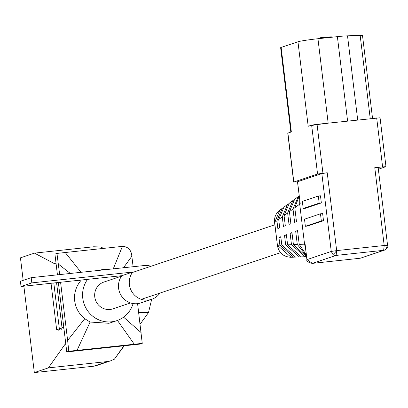 <?xml version="1.0" encoding="UTF-8"?>
<svg xmlns="http://www.w3.org/2000/svg" width="408" height="408" viewBox="0 0 408 408"><rect width="100%" height="100%" fill="white"/><g stroke="black" fill="none" stroke-linecap="round" stroke-linejoin="round"><path stroke-width="0.61" d="M121.553 276.134L103.882 282.055A14.132 13.668 71.5 0 0 94.763 296.917A14.132 13.668 71.5 0 0 112.863 308.856L130.535 302.935M159.962 293.082A17.406 16.835 -108.5 0 1 151.684 299.304A17.406 16.835 -108.5 0 1 129.392 284.6A17.406 16.835 -108.5 0 1 132.687 272.06L31.829 282.882L31.197 277.659L144.07 265.547A17.406 16.835 -108.5 0 1 150.986 266.276M140.077 324.238L148.492 312.579L151.684 299.304L140.887 302.92A17.406 16.835 -108.5 0 1 118.595 288.216A17.406 16.835 -108.5 0 1 121.89 275.675L21.032 286.498L20.4 281.275L31.197 277.659M132.687 272.06L121.89 275.675M31.829 282.882L21.032 286.498M50.169 275.619L49.302 275.716M92.29 271.101L91.79 271.157M91.79 271.152L91.326 271.203M137.588 303.654L142.249 343.378L68.789 351.257L67.626 340.45L84.777 318.709C79.065 314.109 75.699 308.178 74.689 300.905C73.93 293.638 75.781 287.105 80.254 281.311L78.963 280.281M110.731 269.122A26.581 25.714 71.5 0 0 99.929 270.249A26.581 25.714 71.5 0 0 99.782 270.3L99.929 270.249M87.567 279.358A26.581 25.714 71.5 0 0 82.768 298.202A26.581 25.714 71.5 0 0 116.816 320.663A26.581 25.714 71.5 0 0 133.095 303.557M81.335 280.026L80.254 281.311M48.363 367.878L107.63 361.519L110.609 360.83L96.257 365.639A13.459 13.02 -108.5 0 1 93.6 366.221L34.328 372.58L48.363 367.878L64.581 344.954A22.43 5.569 83.9 0 1 65.805 343.99M56.115 263.925A22.43 5.569 83.9 0 1 55.707 264.032A22.43 5.569 83.9 0 1 54.764 263.823L34.476 253.128L20.441 257.831L23.169 280.347M23.873 286.192L34.328 372.58M62.047 327.808L61.975 329.072L61.328 329.287L61.975 329.072M53.8 282.979L59.318 328.557L61.302 329.292M59.349 328.71L59.277 329.975L58.63 330.194L59.277 329.975M58.63 330.194L56.62 329.465L59.384 329.011M103.489 248.385L100.842 246.988L93.748 246.769L34.476 253.128M110.609 360.83L114.418 359.173L123.874 345.811M113.047 269.408L122.415 246.371C127.49 246.585 130.56 249.257 131.621 254.378L133.115 266.72M142.249 343.378L140.23 344.056L66.769 351.936L58.364 282.489M68.789 351.257L66.769 351.936M59.655 274.604L56.952 253.409L54.927 254.087L57.436 274.839M56.952 253.409L122.415 246.371M84.777 318.709L90.086 322.045L77.051 350.339M116.816 320.663L108.962 323.294L90.086 322.045M67.626 340.45L60.583 282.249M124.297 345.765L115.551 357.571M70.344 273.457L58.39 264.124M65.209 252.491L81.013 272.309M134.263 344.204L117.448 320.438M131.85 256.244L123.497 267.755M123.578 317.169L141.086 332.571M299.732 200.343L299.707 204.163L304.546 244.162L305.102 244.122L306.969 259.565L312.37 263.369L336.121 255.413A4.488 4.34 -108.5 0 1 332.908 254.439L331.26 251.43L336.661 250.604L336.121 255.413L383.653 250.313L384.193 245.504L386.932 245.285A4.488 3.856 88.2 0 1 383.653 250.313L384.56 250.114M372.535 118.351L362.518 35.588A16.601 0.877 173.1 0 0 360.167 35.419L347.514 35.822A16.601 0.877 173.1 0 0 337.38 36.643L317.944 38.724A16.601 0.877 173.1 0 0 297.962 41.779L281.122 47.42A16.601 0.877 173.1 0 0 280.633 47.7L290.848 132.095M281.122 47.42L291.348 131.927L287.895 133.084L293.816 182.009L317.567 174.053L322.942 173.232L317.047 124.302L311.646 125.129L308.188 126.286L297.962 41.779M299.916 201.282L297.483 181.769L321.841 173.594L327.241 172.768L322.942 173.232M293.816 182.009L297.498 181.861M311.692 125.501A16.601 0.877 -6.9 0 1 328.175 123.231M379.919 117.805L317.047 124.302M332.908 254.439A4.488 0.622 -50.7 0 0 336.661 250.604L384.193 245.504L374.774 167.668L385.973 166.653L378.359 169.233M319.184 203.148L318.322 196.034L320.484 195.799L321.346 202.919L305.368 208.269L303.205 208.498L319.184 203.148L321.346 202.919M321.336 220.937L320.474 213.823L322.636 213.593L323.498 220.708L307.52 226.058L305.363 226.292L321.336 220.937L323.498 220.708M305.49 247.906L304.546 244.162L299.707 204.163L300.227 203.847L300.002 202.562M374.774 167.668L378.15 167.494L387.569 245.325C388.589 246.055 387.575 247.651 384.535 250.119L360.677 258.111L383.653 250.313M318.322 196.034L302.348 201.384L303.205 208.498M320.474 213.823L304.501 219.173L305.363 226.292M305.102 244.122L305.424 246.799M311.942 263.41L359.902 258.269L312.191 263.395C308.009 262.324 306.25 261.059 306.903 259.6L305.194 245.483M299.207 196.013L294.79 207.738L296.468 221.615L294.607 222.309L293 209.044L298.248 196.661L299.166 196.049M298.248 196.661L294.673 199.272L289.43 211.65L290.884 223.691L289.027 224.38L287.64 212.956L292.888 200.578L293.806 199.961M292.888 200.578L289.313 203.184L284.07 215.567L285.304 225.767L283.443 226.455L282.28 216.872L287.528 204.49L288.446 203.878M287.528 204.49L283.953 207.101L278.71 219.479L279.72 227.837L277.858 228.531L276.92 220.784L282.168 208.406L283.086 207.789M294.561 257.111L293.587 257.188L279.873 245.167L278.934 237.425L280.796 236.732L281.806 245.091L295.52 257.106L299.39 256.953L285.676 244.938L284.519 235.35L286.38 234.661L287.615 244.861L301.328 256.877L305.199 256.719L291.485 244.703L290.103 233.279L291.965 232.585L293.418 244.627L306.546 256.652M306.449 255.841L297.289 244.469L295.683 231.203L297.544 230.515L299.227 244.392L306.332 254.878M277.43 245.366L274.559 222.503C274.105 217.372 275.869 213.236 279.857 210.089L274.655 222.436L277.42 245.269L291.098 257.285L293.587 257.188M360.009 258.259L360.677 258.111M306.173 256.642L305.199 256.719M300.365 256.877L299.39 256.953M297.605 230.999L295.683 231.203M292.021 233.07L290.103 233.279M286.436 235.146L284.519 235.35M280.857 237.216L278.934 237.425M320.902 38.408L320.805 37.628L319.184 38.168L319.235 38.587M320.805 37.628L322.534 37.439L322.631 38.224M322.565 37.709L331.281 36.771L331.342 37.291M54.764 263.823L56.09 263.68M65.907 344.811L64.581 344.954M93.6 366.221L107.63 361.519M148.492 312.579L138.664 312.564M56.574 282.683L62.016 327.655L63.791 327.323M59.318 328.557L62.082 328.108M386.932 245.285L387.437 245.402M317.567 174.053L311.646 125.129M328.16 123.109L317.944 38.724M327.241 172.768L336.661 250.604M382.597 166.831L376.676 117.907M306.979 259.621L331.26 251.43L321.841 173.594M297.549 181.728L300.227 203.847M347.59 121.028L337.38 36.643M357.694 119.942L347.514 35.822M370.235 118.595L360.167 35.419M293 209.044L289.43 211.65M287.64 212.956L284.07 215.567M282.28 216.872L278.71 219.479M276.92 220.784L274.671 222.539M291.098 257.285C283.473 256.902 278.878 252.919 277.323 245.33L279.873 245.167M281.806 245.091L285.676 244.938M287.615 244.861L291.485 244.703M293.418 244.627L297.289 244.469M299.227 244.392L304.546 244.178M299.702 204.148L294.79 207.738M274.839 224.793L132.35 272.519M280.577 252.679L141.326 299.319M51.031 283.274L56.62 329.465M62.016 327.655L64.015 328.389M293.684 182.085L287.762 133.161M385.973 166.653L380.052 117.728M279.863 210.084L282.168 208.401"/></g></svg>
